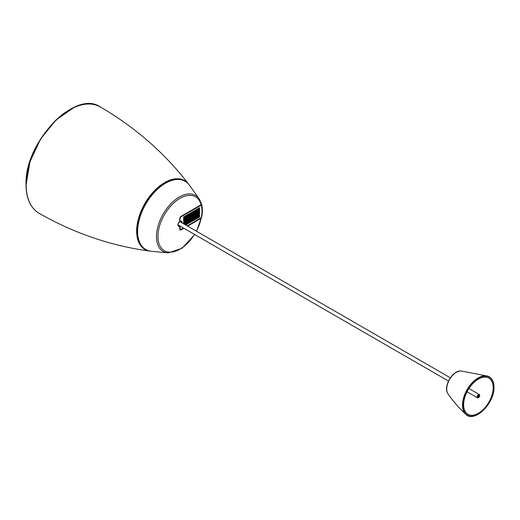 <?xml version="1.0" encoding="UTF-8"?>
<svg xmlns="http://www.w3.org/2000/svg" width="520" height="520" viewBox="0 0 520 520"><rect width="100%" height="100%" fill="white"/><g stroke="black" fill="none" stroke-linecap="round" stroke-linejoin="round"><path stroke-width="0.78" d="M478.225 395.791L478.615 395.096L478.225 395.791A0.786 0.455 120 0 0 477.451 396.279A0.786 0.455 120 0 0 477.464 397.163A0.786 0.455 120 0 0 478.225 396.754L478.212 397.235L478.615 396.546L478.225 396.754A0.786 0.455 120 0 0 478.25 395.804A0.786 0.455 120 0 0 478.225 395.791L478.615 395.096L478.601 395.577A0.786 0.455 -60 0 1 479.362 395.168A0.786 0.455 -60 0 1 479.369 396.051A0.786 0.455 -60 0 1 478.601 396.539L478.601 396.539A0.786 0.455 -60 0 1 478.575 396.526A0.786 0.455 -60 0 1 478.413 396.168A0.786 0.455 -60 0 1 478.225 396.754L478.615 396.546L478.212 397.235L478.225 396.754A0.786 0.455 -60 0 1 477.464 397.163A0.786 0.455 -60 0 1 477.451 396.279A0.786 0.455 -60 0 1 478.225 395.791A0.786 0.455 -60 0 1 478.25 395.804A0.786 0.455 -60 0 1 478.413 396.168A0.786 0.455 -60 0 1 478.601 395.577L478.225 395.791M181.051 222.333L180.817 221.559A2.665 1.541 120 0 0 180.681 221.247M180.069 226.077L179.4 225.836L179.569 225.518M201.253 217.789L187.219 225.888L201.253 217.789L201.546 216.97L201.253 217.789A31.103 17.959 120 0 0 201.253 205.153L201.519 204.185M180.908 216.431L201.084 204.861L201.435 203.814L201.084 204.861L181.083 216.32A1.866 1.079 120 0 0 179.764 218.608L179.602 221.605A2.938 1.696 120 0 0 177.873 224.965A2.938 1.696 120 0 0 179.602 226.33L179.764 228.885M179.829 221.299L180.141 218.433A1.333 0.767 -60 0 1 181.083 216.794L201.253 205.153L201.103 204.847M179.77 218.394L179.764 221.299M181.649 222.671A2.665 1.541 120 0 0 181.097 221.351L180.141 221.273A2.938 1.696 -60 0 1 182.006 222.885M188.325 223.464L187.727 223.815L187.727 214.747L188.325 214.403L188.325 223.464L188.052 214.253M188.065 223.399L187.759 223.821M189.345 222.872L188.74 223.223L188.74 214.162L189.345 213.811L189.345 222.872L189.066 213.668M189.078 222.807L188.78 223.23M190.365 222.287L189.761 222.638L189.761 213.571L190.365 213.226L190.365 222.287L190.086 213.077M190.099 222.222L189.8 222.644M191.386 221.696L190.781 222.047L190.781 212.986L191.386 212.635L191.386 221.696L191.107 212.492M191.119 221.631L190.781 221.962M183.989 224.022L183.976 216.606M185.01 224.614L184.99 216.021M185.75 225.05L185.686 215.924L186.29 215.579L186.29 224.64L186.011 215.43M186.024 224.575L185.725 224.998M187.311 224.049L186.706 224.4L186.706 215.339L187.311 214.988L187.311 224.049L187.031 214.844M187.044 223.983L186.739 224.406M192.4 221.111L191.796 221.462L191.796 212.394L192.4 212.05L192.4 221.111L192.127 211.9M192.14 221.046L191.834 221.468M193.421 220.525L192.816 220.87L192.816 211.809L193.421 211.458L193.421 220.525L193.141 211.315M193.154 220.454L192.855 220.877M194.441 219.934L193.837 220.285L193.837 211.218L194.441 210.873L194.441 219.934L194.161 210.724M194.175 219.869L193.837 220.194L193.843 211.139M195.462 219.349L194.857 219.694L194.857 210.633L195.462 210.281L195.462 219.349L195.182 210.139M195.195 219.278L194.889 219.7M196.203 209.547L195.91 219.115M197.217 208.962L196.931 218.524M198.237 208.37L197.944 217.939M199.258 207.786L198.965 217.347M201.533 204.003L199.322 199.024A32.351 18.675 -60 0 0 163.176 214.084A32.351 18.675 -60 0 0 168.207 252.922L150.963 251.238A39.384 22.737 120 0 1 145.795 204.048A39.384 22.737 120 0 1 189.241 184.931C180.557 172.269 157.469 182.468 145.652 203.918C132.945 224.881 135.629 250.042 150.963 251.238M187.636 226.129L201.143 218.328L201.435 217.516M177.879 224.855A2.665 1.541 120 0 0 178.425 225.972A2.665 1.541 120 0 0 179.446 225.992L177.859 225.602M180.733 222.144A2.561 1.482 120 0 0 180.817 221.559M178.145 225.686A3.263 1.885 120 0 0 179.127 225.531M73.71 107.679L56.043 119.938L40.586 139.016L30.011 161.662L26.117 184.672M150.527 251.173L150.033 251.114A39.735 22.939 120 0 1 136.63 231.205A39.735 22.939 120 0 1 164.73 182.54A39.735 22.939 120 0 1 188.669 184.184A39.735 22.939 120 0 0 188.669 184.184L188.942 184.548A39.735 22.939 120 0 0 188.675 184.184C164.781 153.127 135.291 127.355 100.198 106.867L100.191 106.86C91.624 102.226 81.386 103.233 69.478 109.883C46.514 122.597 25.987 157.885 26.163 184.347A61.367 35.49 119.9 0 0 26.156 185.081L26 184.867C26.176 198.594 30.498 208.046 38.968 213.233L38.941 213.219C74.204 233.324 111.228 245.96 150.026 251.114A39.735 22.939 120 0 0 150.033 251.114A39.735 22.939 120 0 0 150.52 251.173M477.094 396.929A1.866 1.079 120 0 0 477.477 397.781A1.866 1.079 120 0 0 479.349 396.708A1.866 1.079 120 0 0 479.349 394.55A1.866 1.079 120 0 0 477.906 395.05A1.866 1.079 120 0 0 477.094 396.929M463.632 404.697A20.898 12.064 -60 0 1 471.881 384.631A20.898 12.064 -60 0 1 487.416 377.435A20.898 12.064 -60 0 1 488.859 402.2A20.898 12.064 -60 0 1 466.694 413.329A20.898 12.064 -60 0 1 463.632 404.697M181.097 221.351A2.665 1.541 120 0 0 180.135 221.312M138.463 238.791A39.13 22.588 -60 0 1 172.218 180.33M180.141 226.115L180.141 228.885A1.333 0.767 120 0 0 181.083 229.431L180.895 229.541A1.599 0.923 120 0 1 180.096 229.619L183.56 228.092M183.651 223.828L183.651 217.1L184.249 216.756L184.249 224.178M184.665 224.419L184.665 216.515L185.269 216.164L185.269 224.764M186.29 224.64L185.972 225.173M195.871 219.108L195.871 210.041L196.475 209.697L196.475 218.758L195.871 219.108L195.884 209.963M196.892 218.517L196.892 209.456L197.496 209.105L197.496 218.172L196.892 218.517L196.898 209.372M197.912 217.932L197.912 208.864L198.517 208.52L198.517 217.581L197.912 217.932L197.919 208.786M199.192 207.786L199.381 216.996L198.933 217.256L198.933 208.28L199.531 207.928L199.531 216.996L198.933 217.341L198.939 208.195M187.987 214.253L188.175 223.464L187.733 223.802M187.727 223.815L187.733 214.669M189 213.668L189.196 222.872L188.754 223.217M190.021 213.077L190.216 222.287L189.761 222.547M191.042 212.492L191.23 221.696L190.847 222.105M190.781 222.047L190.788 212.901M190.781 212.986L191.165 212.492M183.911 216.606L184.1 224.088M184.931 216.014L185.12 224.679M185.946 215.43L186.141 224.64L185.776 225.056M186.076 215.43L185.718 215.885L185.718 224.946L185.692 215.846M186.966 214.838L187.155 224.049L186.719 224.393M186.706 224.4L186.713 215.254M192.062 211.9L192.25 221.111L191.808 221.448M191.796 221.462L191.808 212.316M193.076 211.315L193.271 220.525L192.816 220.786L192.822 211.725M194.097 210.724L194.292 219.934L193.901 220.344M193.837 220.285L193.869 211.178L194.22 210.724M195.117 210.139L195.306 219.349L194.857 219.609L194.864 210.548M196.138 209.547L196.326 218.758L195.884 219.096M197.151 208.962L197.347 218.172L196.905 218.511M198.172 208.37L198.367 217.581L197.925 217.919M194.5 234.41A31.103 17.959 120 0 1 161.46 248.196A31.103 17.959 120 0 1 170.95 205.79A31.103 17.959 120 0 1 201.143 204.737L181.083 216.32L179.842 218.498L179.602 221.605M179.777 229.138A1.599 0.923 120 0 0 180.096 229.665A1.599 0.923 120 0 0 180.603 229.71M179.764 228.93L179.764 229.151A1.866 1.079 120 0 0 181.083 229.911L183.898 228.286M200.987 218.03L201.143 218.328A31.103 17.959 120 0 1 196.372 231.179M179.602 226.33L179.764 229.151M179.446 221.696L179.582 221.708C177.951 223.509 177.567 224.933 178.425 225.972M146.984 250.139A39.481 22.796 -60 0 1 136.942 231.172A39.481 22.796 -60 0 1 155.324 190.268A39.481 22.796 -60 0 1 186.258 182M26.163 184.347L26.006 184.132C24.57 142.395 75.069 89.297 100.191 106.86M26.156 185.081C26.37 198.738 30.635 208.117 38.941 213.219M493.922 387.212A21.931 12.662 120 0 0 470.659 385.132A21.931 12.662 120 0 0 470.659 416.156A21.931 12.662 120 0 0 493.922 387.212M493.714 384.41A22.198 12.818 120 0 0 487.747 376.142A22.198 12.818 120 0 0 471.25 383.786A22.198 12.818 120 0 0 462.495 405.1A22.198 12.818 120 0 0 465.745 414.265L465.745 414.265A22.198 12.818 120 0 0 475.885 415.298M487.747 376.142L487.747 376.142C491.81 377.598 493.896 381.251 494 387.101C494.787 403.254 474.11 423.423 465.745 414.265C458.959 407.959 453.037 401.147 447.987 393.822L447.987 393.822A13.67 7.891 -60 0 1 446.719 389.031A13.67 7.891 -60 0 1 461.168 370.994L487.747 376.142M478.472 395.85L478.842 396.065M478.719 395.415L479.096 395.629M187.297 225.933L201.65 217.341C202.566 212.563 202.56 208.26 201.643 204.438M187.792 223.873L187.753 214.708L188.11 214.253M188.806 223.281L188.773 214.117L189.131 213.668M189.826 222.697L189.794 213.531L190.144 213.077M183.677 223.847L183.677 217.061L184.035 216.606M184.697 224.439L184.697 216.469L185.055 216.021M186.771 224.458L186.739 215.293L187.089 214.844M191.867 221.52L191.828 212.355L192.186 211.9M192.881 220.928L192.849 211.764L193.206 211.315M194.922 219.752L194.883 210.587L195.24 210.139M195.942 219.167L195.904 210.002L196.261 209.547M196.957 218.576L196.924 209.411L197.281 208.962M197.977 217.99L197.944 208.826L198.296 208.37M198.998 217.399L198.958 208.234L199.316 207.786M180.096 229.665L179.842 226.343L179.29 225.784M196.586 231.296L201.416 217.36M189.241 184.931L199.322 199.024M194.714 234.533L182.084 248.235L168.207 252.922M177.951 224.855L448.487 381.043M467.071 391.775L477.477 397.781M179.719 221.559L450.353 377.812M468.936 388.538L479.349 394.55M447.987 393.822C442.754 387.004 452.647 369.87 461.168 370.994"/></g></svg>
